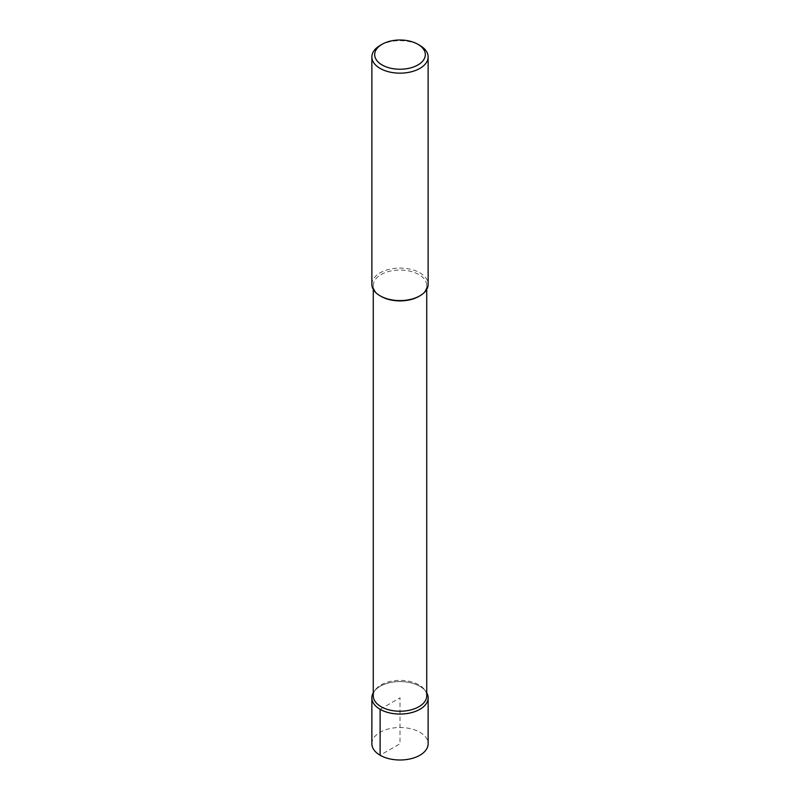 <?xml version="1.0" encoding="UTF-8"?>
<svg xmlns="http://www.w3.org/2000/svg" width="800" height="800" viewBox="0 0 800 800"><rect width="100%" height="100%" fill="white"/><g stroke="black" fill="none" stroke-linecap="round" stroke-linejoin="round"><path stroke-width="0.6" stroke-dasharray="4 3" d="M373.27 695.8A26.73 15.43 180 0 1 375.55 689.57A26.73 15.43 180 0 1 418.9 684.89A26.73 15.43 180 0 1 424.45 689.57A26.73 15.43 180 0 1 426.73 695.8M419.89 686.33A28.13 16.24 180 0 1 425.73 691.25A28.13 16.24 180 0 1 426.73 692.74A28.13 16.24 180 0 0 419.89 686.33A28.13 16.24 180 0 0 374.27 691.25A28.13 16.24 180 0 0 373.27 692.74A28.13 16.24 180 0 1 419.89 686.33M381.1 296.39A26.73 15.43 180 0 1 373.27 285.48A26.73 15.43 180 0 1 389.77 271.22A26.73 15.43 180 0 1 418.9 274.57A26.73 15.43 180 0 1 426.73 285.48A26.73 15.43 180 0 1 418.9 296.39M371.87 284.33A28.13 16.24 180 0 1 389.23 269.32A28.13 16.24 180 0 1 419.89 272.85A28.13 16.24 180 0 1 428.13 284.33M380.11 45.43A28.13 16.24 180 0 1 419.89 45.43M371.87 743.76A28.13 16.24 180 0 1 389.23 728.75A28.13 16.24 180 0 1 419.89 732.27A28.13 16.24 180 0 1 428.13 743.76M380.11 709.3L400 697.81L400 743.76L380.11 755.24M424.45 689.57L425.73 691.25M375.55 689.57L374.27 691.25M426.73 285.48L426.73 289.4M373.27 285.48L373.27 289.4"/><path stroke-width="1.2" d="M426.73 289.4L426.73 695.8A26.73 15.43 180 0 1 400 711.24A26.73 15.43 180 0 1 373.27 695.8L373.27 289.4M428.13 697.81A28.13 16.24 180 0 0 426.73 692.74A28.13 16.24 180 0 1 400 714.06A28.13 16.24 180 0 1 373.27 692.74A28.13 16.24 180 0 0 371.87 697.81L371.87 743.76A28.13 16.24 180 0 0 400 760A28.13 16.24 180 0 0 428.13 743.76L428.13 697.81A28.13 16.24 180 0 1 400 714.06A28.13 16.24 180 0 1 371.87 697.81M417.9 44.28L419.89 45.43A28.13 16.24 180 0 1 428.13 56.92L428.13 284.33A28.13 16.24 180 0 1 419.89 295.82L418.9 296.39A26.73 15.43 180 0 1 381.1 296.39L380.11 295.82A28.13 16.24 180 0 1 371.87 284.33L371.87 56.92A28.13 16.24 180 0 1 380.11 45.43L382.1 44.28A25.32 14.62 180 0 1 417.9 44.28L417.9 44.28A25.32 14.62 180 0 1 417.9 64.96A25.32 14.62 180 0 1 382.1 64.96A25.32 14.62 180 0 1 382.1 44.28M419.89 295.82A28.13 16.24 180 0 1 380.11 295.82M428.13 56.92A28.13 16.24 180 0 1 400 73.16A28.13 16.24 180 0 1 371.87 56.91M380.11 755.24L380.11 709.3"/></g></svg>

